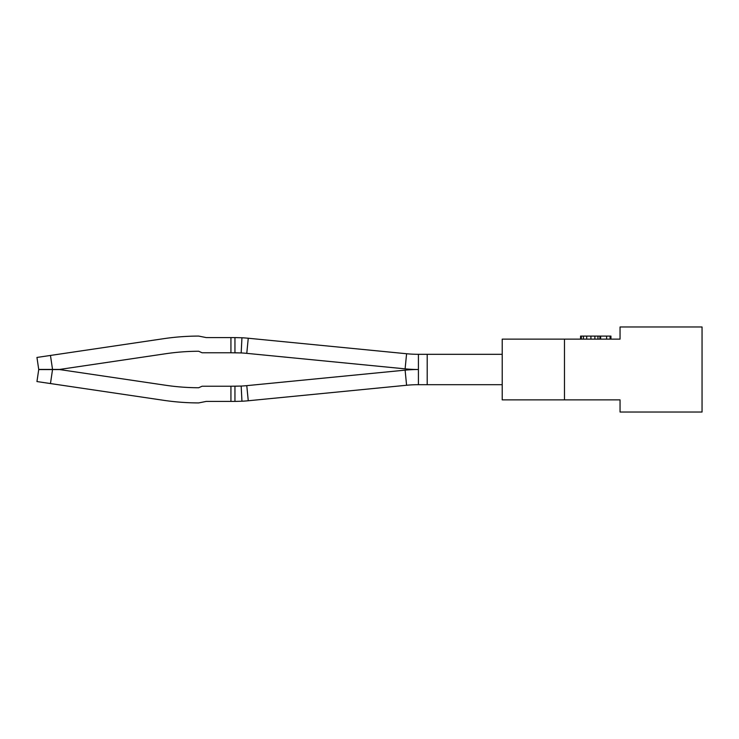 <?xml version="1.0" encoding="UTF-8"?>
<svg xmlns="http://www.w3.org/2000/svg" width="739" height="739" viewBox="0 0 739 739"><rect width="100%" height="100%" fill="white"/><g stroke="black" fill="none" stroke-linecap="round" stroke-linejoin="round"><path stroke-width="1.11" d="M620.049 326.98L620.049 339.127L564.476 339.127L564.476 399.873L620.049 399.873L620.049 412.02L702.05 412.02L702.05 326.98L620.049 326.98M564.476 339.127L502.215 339.127L502.215 399.873L564.476 399.873M610.941 339.127L610.941 336.097L610.1 336.097L610.1 339.127M606.636 339.127L606.636 336.097L610.1 336.097M600.631 339.127L600.631 336.097L606.636 336.097M599.92 339.127L599.92 336.097L600.631 336.097M597.934 339.127L597.934 336.097L599.92 336.097M594.886 339.127L594.886 336.097L597.934 336.097M590.923 339.127L590.923 336.097L594.886 336.097M586.692 339.127L586.692 336.097L590.923 336.097M583.404 339.127L583.404 336.097L586.692 336.097M581.334 339.127L581.334 336.097L583.404 336.097M580.568 339.127L580.568 336.097L581.334 336.097M427.207 384.686L427.207 354.314L502.215 354.314L502.215 384.686L418.422 384.686L418.422 369.5A136.66 136.66 81.6 0 1 405.111 368.853L246.78 353.353A121.482 121.482 81.6 0 0 241.173 352.937L230.938 352.771L230.938 337.594L206.264 337.594L198.625 336.069A242.503 242.503 81.6 0 0 198.117 336.079A242.503 242.503 81.6 0 0 163.679 338.684L36.95 357.445L38.724 369.417L36.95 357.445L38.724 369.417L52.534 369.417L50.464 355.441M230.938 352.771L202.08 352.771L198.68 351.256A227.326 227.326 81.6 0 0 198.154 351.256L197.627 351.265A227.326 227.326 81.6 0 0 165.896 353.704L59.748 369.417L52.534 369.417M234.947 352.771L241.173 352.937L234.947 352.771L234.947 337.594L230.938 337.594M198.154 351.256L197.627 351.265L198.154 351.256A227.326 227.326 81.6 0 1 198.68 351.256A227.326 227.326 81.6 0 0 198.154 351.256M246.78 353.353L248.258 338.24A136.66 136.66 81.6 0 0 241.949 337.769L234.947 337.594M241.173 352.937L241.949 337.769M248.258 338.24L406.589 353.741A121.482 121.482 81.6 0 0 418.422 354.314L427.207 354.314M246.78 385.647L248.258 400.76L406.589 385.259L405.111 370.147L246.78 385.647A121.482 121.482 -81.6 0 1 241.173 386.063L230.938 386.229L230.938 401.406L206.264 401.406L198.625 402.931A242.503 242.503 81.6 0 1 198.117 402.921A242.503 242.503 81.6 0 1 163.679 400.316L36.95 381.555L38.724 369.583L52.534 369.583L50.464 383.559M52.534 369.583L59.748 369.583L165.896 385.296A227.326 227.326 81.6 0 0 197.627 387.735L198.154 387.744A227.326 227.326 81.6 0 0 198.68 387.744A227.326 227.326 81.6 0 1 198.154 387.744L197.627 387.735L198.154 387.744A227.326 227.326 81.6 0 0 198.68 387.744L202.08 386.229L230.938 386.229M234.947 386.229L241.173 386.063L234.947 386.229L234.947 401.406L230.938 401.406M36.95 381.555L38.724 369.583L36.95 381.555M248.258 400.76A136.66 136.66 -81.6 0 1 241.949 401.231L234.947 401.406M241.173 386.063L241.949 401.231M406.589 385.259A121.482 121.482 -81.6 0 1 418.422 384.686M405.111 370.147A136.66 136.66 -81.6 0 1 418.422 369.5L418.422 354.314M406.589 353.741L405.111 368.853"/></g></svg>
